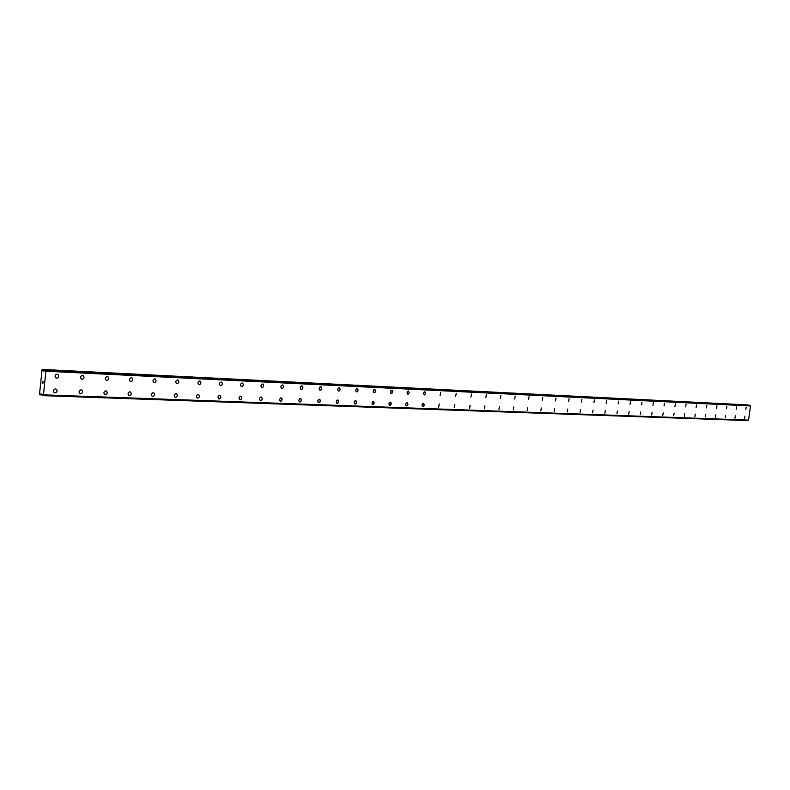 <?xml version="1.0" encoding="UTF-8"?>
<svg xmlns="http://www.w3.org/2000/svg" width="790" height="790" viewBox="0 0 790 790"><rect width="100%" height="100%" fill="white"/><g stroke="black" fill="none" stroke-linecap="round" stroke-linejoin="round"><path stroke-width="1.19" d="M744.95 416.083L744.555 418.512M735.381 415.708L734.976 418.157M725.635 415.323L725.23 417.791M715.71 414.928L715.296 417.426M705.598 414.523L705.174 417.051M695.299 414.118L694.874 416.666M684.802 413.703L684.367 416.271M674.097 413.279L673.663 415.876M663.284 412.864L662.751 415.471M651.72 415.066L652.076 412.41L651.72 415.066M652.165 412.429L651.632 415.056M640.739 411.965L640.285 414.632M629.176 411.511L628.721 414.197M617.385 411.047L616.921 413.763M605.347 410.563L604.883 413.308M593.073 410.079L592.589 412.854M580.541 409.585L580.048 412.39M567.733 409.082L567.24 411.906M554.669 408.568L554.165 411.422M541.318 408.035L540.814 410.928M527.69 407.502L527.167 410.415M513.757 406.949L513.224 409.892M499.507 406.386L498.964 409.368M484.951 405.813L484.389 408.825M469.675 408.302L470.06 405.221L469.675 408.302M470.06 405.221L469.497 408.262M454.833 404.618L454.25 407.699M439.25 404.006L438.657 407.117M423.302 403.374L424.191 405.171L423.391 406.435L422.482 406.406L421.988 405.092L422.62 403.651L423.736 403.522L424.23 404.836L423.608 406.277L422.69 406.514M406.978 402.732L407.897 404.549L407.067 405.833L406.139 405.793L405.635 404.46L406.277 403.009L407.423 402.89L407.936 404.213L407.502 405.448L406.356 405.902M390.27 402.071L391.208 403.927L390.369 405.211L389.401 405.161L388.897 403.809L389.549 402.347L390.734 402.238L391.248 403.581L390.596 405.043L389.618 405.28M373.147 401.389L374.114 403.275L373.255 404.569L372.07 404.332L372.416 401.675L373.631 401.567L374.154 402.94L373.482 404.411L372.485 404.638M355.609 400.698L356.596 402.614L355.727 403.917L354.7 403.848L354.177 402.466L354.868 400.984L356.122 400.885L356.646 402.278L355.964 403.759L354.917 403.976M337.636 399.987L338.653 401.942L337.755 403.246L336.698 403.167L336.175 401.764L336.876 400.273L337.942 400.056L338.693 401.251L338.219 402.861L336.925 403.305M319.209 399.266L320.128 399.928L320.256 401.251L319.338 402.564L318.242 402.475L317.718 401.043L318.429 399.543L319.535 399.335L320.296 400.55L319.812 402.179L318.469 402.614M300.309 398.516L301.267 399.207L301.385 400.54L300.447 401.863L299.311 401.755L298.788 400.303L299.519 398.802L300.664 398.594L301.434 399.839L300.931 401.468L299.548 401.903M280.519 401.261L279.364 399.543L280.934 397.755L282.079 399.464L280.519 401.261M280.934 397.755L281.912 398.466L282.03 399.819L281.339 400.974L280.124 401.172M261.036 396.965L261.46 397.074C262.635 398.585 262.359 399.73 260.631 400.52L260.196 400.412C259.031 398.891 259.308 397.745 261.036 396.965L261.46 397.074C262.635 398.585 262.359 399.73 260.631 400.52L260.196 400.412M240.209 399.76L239.745 399.641C238.57 398.091 238.866 396.926 240.624 396.155L241.078 396.274C242.263 397.824 241.977 398.99 240.209 399.76M240.624 396.155L241.078 396.274C242.263 397.824 241.977 398.99 240.209 399.77L239.745 399.641M219.66 395.326L220.163 395.464C221.338 397.044 221.042 398.219 219.245 398.99L218.731 398.841C217.566 397.261 217.872 396.086 219.66 395.326L220.153 395.464C221.338 397.044 221.032 398.219 219.245 398.99L218.731 398.841M198.122 394.477L198.675 394.635C199.85 396.254 199.524 397.429 197.707 398.18L197.144 398.022C195.979 396.402 196.305 395.217 198.122 394.477L198.675 394.635C199.85 396.254 199.524 397.429 197.707 398.18L197.144 398.022M175.992 393.608L176.605 393.795C177.76 395.444 177.424 396.629 175.578 397.36L174.955 397.163C173.81 395.514 174.156 394.329 175.992 393.608L176.595 393.795C177.76 395.444 177.424 396.629 175.578 397.36L174.955 397.163M153.24 392.709L153.922 392.926C155.057 394.615 154.692 395.81 152.826 396.511L152.134 396.284C151.018 394.595 151.384 393.4 153.24 392.709L153.912 392.926C155.057 394.615 154.692 395.81 152.826 396.511L152.134 396.284M129.846 391.781L130.597 392.047C131.713 393.766 131.318 394.97 129.432 395.642L128.661 395.375C127.575 393.637 127.97 392.442 129.846 391.781L130.597 392.047C131.703 393.766 131.318 394.97 129.432 395.642L128.661 395.365M105.781 390.833L106.62 391.149C107.687 392.906 107.262 394.111 105.366 394.753L104.507 394.417C103.47 392.65 103.895 391.455 105.781 390.833L106.62 391.149C107.677 392.906 107.262 394.111 105.366 394.753L104.507 394.417M81.015 389.855L81.963 390.24C82.95 392.038 82.496 393.232 80.6 393.825L79.622 393.42C78.664 391.623 79.119 390.438 81.015 389.855L81.963 390.24C82.95 392.038 82.496 393.232 80.59 393.825L79.632 393.42M55.507 388.848L56.584 389.332C57.482 391.159 56.989 392.334 55.093 392.877L53.997 392.373C53.127 390.546 53.631 389.371 55.507 388.848L56.574 389.332C57.482 391.149 56.979 392.334 55.093 392.877L53.997 392.373M746.175 407.206L745.78 409.635M736.606 406.741L736.211 409.2M726.869 406.277L726.464 408.756M716.599 408.312L716.945 405.803L716.599 408.312M716.945 405.803L716.54 408.302M706.843 405.319L706.428 407.838M696.543 404.826L696.128 407.373M686.056 404.322L685.631 406.89M675.371 403.809L674.937 406.406M664.114 405.912L664.548 403.295L664.114 405.912M664.469 403.285L664.035 405.902M653.36 402.752L652.925 405.398M642.033 402.209L641.589 404.875M630.479 401.656L630.025 404.352M618.688 401.093L618.234 403.809M606.661 400.51L606.197 403.265M594.386 399.928L593.922 402.703M581.865 399.325L581.391 402.13M569.067 398.713L568.593 401.547M556.012 398.081L555.518 400.945M542.671 397.439L542.177 400.342M529.043 396.787L528.53 399.71M514.744 399.098L515.12 396.126M500.88 395.444L500.356 398.427M486.334 394.743L485.791 397.755M471.452 394.032L470.899 397.074M456.225 393.301L455.662 396.382M440.652 392.551L440.079 395.672M424.329 394.97L423.44 393.183L424.911 391.82L425.603 393.578L424.329 394.97M424.714 391.791L425.613 393.578L424.121 394.941M408.005 394.23L407.097 392.403L408.4 391.001L409.319 392.828L408.005 394.23M408.4 391.001L409.319 392.828L407.788 394.19M391.692 390.201L392.63 392.057L391.791 393.351L390.655 393.134L390.971 390.487L392.136 390.359L392.66 391.376L392.235 392.966L391.07 393.42M374.579 389.381L375.546 391.267L374.687 392.571L373.719 392.521L373.176 391.149L373.848 389.668L374.825 389.431L375.576 390.576L375.132 392.186L373.937 392.64M357.05 388.542L358.048 390.457L357.169 391.771L356.162 391.712L355.619 390.319L356.3 388.828L357.534 388.719L358.087 390.102L357.406 391.603L356.389 391.83M339.078 387.683L340.105 389.628L339.206 390.951L338.169 390.882L337.616 389.47L338.318 387.969L339.591 387.86L340.144 389.272L339.453 390.783L338.397 391.01M320.661 386.794L321.57 387.446L321.708 388.779L320.799 390.102L319.723 390.023L319.17 388.591L319.881 387.08L321.194 386.991L321.757 388.423L321.046 389.944L319.95 390.161M301.77 385.895L302.708 386.557L302.856 387.91L301.918 389.243L300.802 389.154L300.249 387.693L300.98 386.172L302.333 386.103L302.896 387.554L302.165 389.075L301.039 389.292M282.395 384.967L282.751 385.046C283.966 386.527 283.709 387.673 281.99 388.483L281.625 388.394C280.43 386.912 280.687 385.767 282.395 384.967L282.751 385.046C283.956 386.527 283.709 387.673 281.99 388.483L281.635 388.394M262.102 387.574L261.717 387.475C260.502 385.964 260.769 384.809 262.517 384.009L262.892 384.098C264.117 385.609 263.85 386.764 262.102 387.574M262.517 384.009L262.902 384.098C264.117 385.609 263.86 386.764 262.112 387.574L261.717 387.475M242.105 383.031L242.52 383.13C243.755 384.681 243.478 385.846 241.701 386.646L241.266 386.537C240.051 384.987 240.328 383.822 242.105 383.031L242.52 383.13C243.755 384.681 243.478 385.846 241.691 386.646L241.266 386.537M221.141 382.024L221.605 382.143C222.839 383.723 222.553 384.898 220.736 385.688L220.262 385.56C219.047 383.979 219.334 382.804 221.141 382.024L221.605 382.143C222.839 383.723 222.543 384.898 220.736 385.688L220.262 385.56M199.198 384.7L198.685 384.562C197.47 382.943 197.776 381.758 199.613 380.997L200.117 381.135C201.351 382.745 201.045 383.93 199.198 384.7M199.613 380.997L200.117 381.135C201.351 382.745 201.045 383.93 199.208 384.7L198.685 384.562M177.493 379.931L178.046 380.099C179.271 381.738 178.955 382.943 177.078 383.693L176.506 383.525C175.301 381.866 175.627 380.671 177.493 379.931L178.046 380.099C179.271 381.738 178.945 382.943 177.078 383.693L176.506 383.525M154.751 378.844L155.373 379.032C156.578 380.721 156.232 381.925 154.336 382.656L153.695 382.459C152.51 380.76 152.855 379.556 154.751 378.844L155.373 379.032C156.578 380.721 156.232 381.925 154.336 382.656L153.695 382.459M131.357 377.719L132.058 377.946C133.233 379.674 132.868 380.889 130.942 381.59L130.232 381.353C129.076 379.615 129.451 378.41 131.367 377.719L132.058 377.946C133.233 379.674 132.868 380.889 130.942 381.59L130.232 381.353M107.302 376.563L108.082 376.85C109.218 378.608 108.823 379.822 106.887 380.494L106.087 380.197C104.971 378.43 105.376 377.215 107.302 376.563L108.082 376.85C109.218 378.608 108.813 379.822 106.887 380.494L106.087 380.197M82.535 375.378L83.424 375.724C84.491 377.521 84.066 378.736 82.121 379.358L81.212 379.003C80.165 377.195 80.61 375.991 82.535 375.378L83.414 375.724C84.491 377.521 84.056 378.736 82.121 379.358L81.212 379.003M57.038 374.154L58.045 374.588C59.033 376.425 58.559 377.63 56.623 378.203L55.586 377.748C54.629 375.912 55.112 374.717 57.038 374.154L58.045 374.588C59.033 376.425 58.559 377.63 56.613 378.193L55.596 377.748M43.154 381.718L43.075 382.419L43.154 381.718M42.492 381.56L42.413 382.261L42.492 381.56M42.453 381.452L42.364 382.251L42.443 381.452L43.213 381.639L43.134 382.429M42.877 382.933L42.838 383.743M42.344 382.923L42.265 383.673L42.354 382.923M42.314 382.716L42.225 383.663L42.314 382.716L42.779 383.634M40.823 394.003L41.584 394.032L39.994 394.941L39.5 394.516L42.068 369.69L44.27 370.846M41.554 394.022L42.779 395.632L747.952 420.576L748.564 420.102L750.5 405.971L749.582 405.24L44.921 370.036L750.085 405.379M45.455 370.243L45.889 371.221L43.45 394.842L42.779 395.632M43.223 370.796L43.924 371.122L44.921 370.036L749.582 405.24M747.676 405.151L42.255 369.424M43.302 395L748.426 420.201M43.45 394.842L748.564 420.102M45.889 371.221L750.5 405.971M45.79 371.004L750.401 405.833M40.191 394.832L42.147 394.901M42.788 395.632L747.942 420.566M42.838 395.573L748.002 420.537M43.341 394.98L748.456 420.181M45.82 371.033L750.421 405.863M45.415 370.145L750.036 405.319M43.42 371.004L44.131 371.043M42.788 369.71L747.587 405.013M42.581 369.503L747.389 404.885"/></g></svg>

